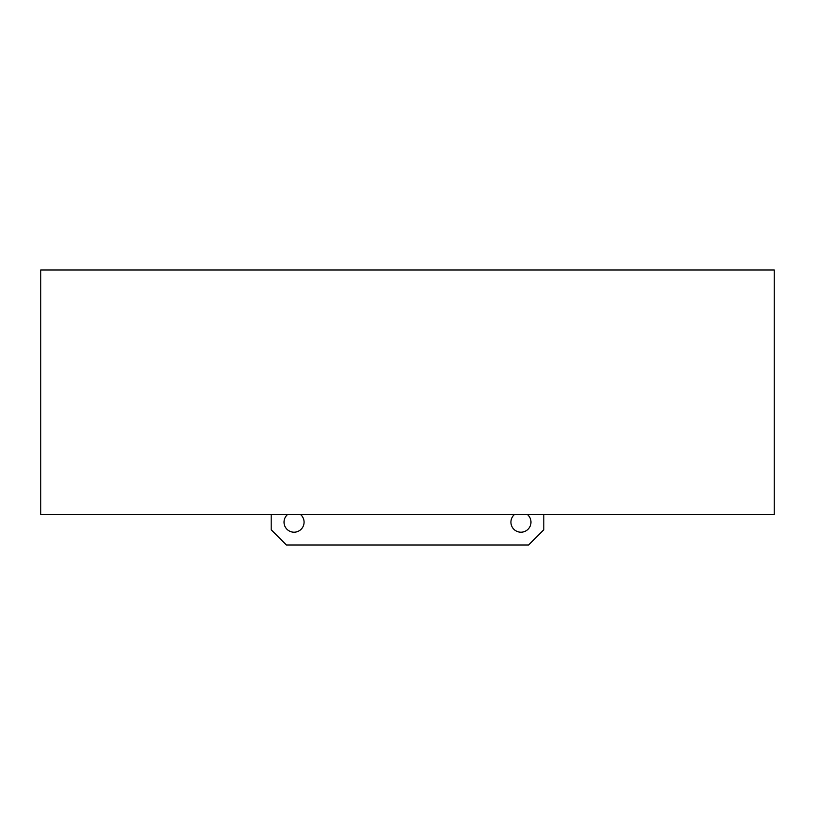 <?xml version="1.0" encoding="UTF-8"?>
<svg xmlns="http://www.w3.org/2000/svg" width="815" height="815" viewBox="0 0 815 815"><rect width="100%" height="100%" fill="white"/><g stroke="black" fill="none" stroke-linecap="round" stroke-linejoin="round"><path stroke-width="1.22" d="M527.366 514.469A10.024 10.024 0 0 1 520.948 532.195A10.024 10.024 0 0 1 514.53 514.469M300.47 514.469A10.024 10.024 0 0 1 294.052 532.195A10.024 10.024 0 0 1 287.634 514.469M543.809 514.469L543.809 529.75L528.528 545.031L286.473 545.031L271.191 529.75L271.191 514.469M774.25 269.969L774.25 514.469L40.75 514.469L40.75 269.969L774.25 269.969"/></g></svg>
